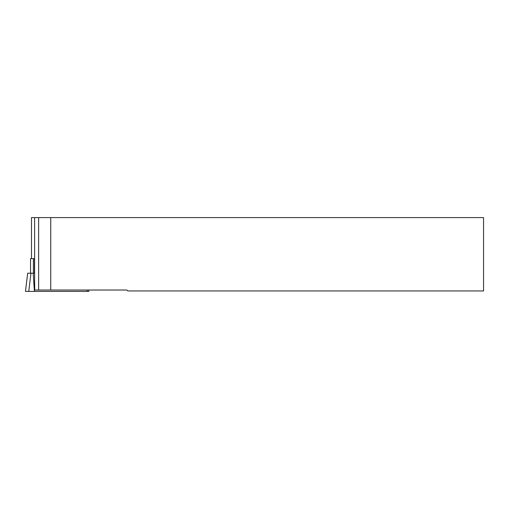 <?xml version="1.0" encoding="UTF-8"?>
<svg xmlns="http://www.w3.org/2000/svg" width="509" height="509" viewBox="0 0 509 509"><rect width="100%" height="100%" fill="white"/><g stroke="black" fill="none" stroke-linecap="round" stroke-linejoin="round"><path stroke-width="0.76" d="M50.747 290.028L50.747 217.597L483.55 217.597L483.55 290.944L127.81 290.944L126.894 290.028L38.627 290.028L38.627 217.597L50.747 217.597M31.488 217.597L31.488 258.623L31.488 217.597L38.627 217.597M88.681 290.028L88.852 291.402L25.456 291.402L27.69 273.206L34.548 273.206L34.72 290.028L38.627 290.028M34.421 273.206L34.421 258.623L33.378 258.623L33.378 273.206M30.546 258.623L30.546 273.206L30.546 258.623L33.378 258.623M25.456 291.402L27.683 273.206M34.618 282.037L34.618 217.597M33.193 273.206L34.408 291.402M30.979 273.206L28.746 291.402M87.09 290.028L87.185 291.402"/></g></svg>
